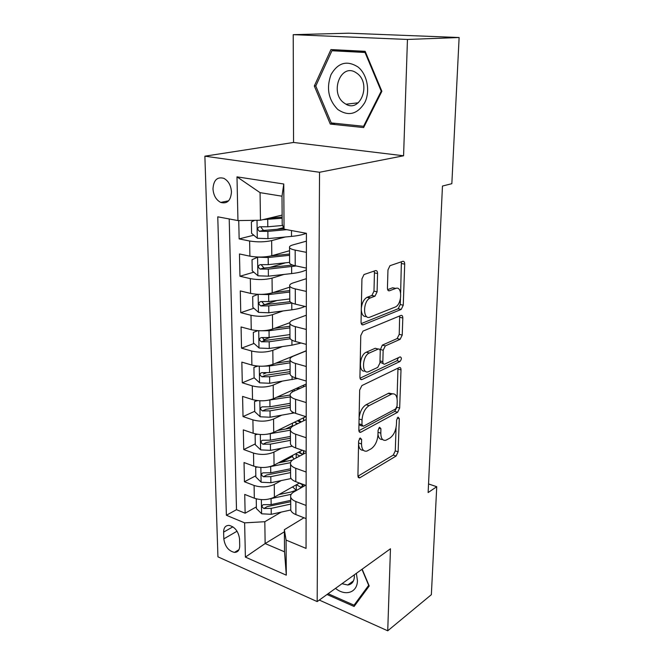 <?xml version="1.0" encoding="UTF-8"?>
<svg xmlns="http://www.w3.org/2000/svg" width="664" height="664" viewBox="0 0 664 664"><rect width="100%" height="100%" fill="white"/><g stroke="black" fill="none" stroke-linecap="round" stroke-linejoin="round"><path stroke-width="1" d="M360.178 437.925L358.626 441.07L357.921 475.806L359.539 477.947L396.118 456.035L398.134 451.802L399.296 418.602L398.026 417.125L396.591 420.096L396.441 424.454C395.868 430.778 393.677 435.327 389.868 438.099L385.908 440.24C382.622 440.879 380.92 438.531 380.804 433.185L380.928 428.745L379.576 427.267L378.09 430.322L377.965 434.771C377.409 441.236 375.135 445.917 371.126 448.814L366.918 451.08C363.482 451.744 361.689 449.37 361.523 443.95L361.623 439.419L360.178 437.925M212.978 188.883C213.509 195.432 216.091 199.947 220.73 202.437C227.204 204.122 230.781 200.619 231.462 191.929C230.981 185.447 228.457 180.923 223.892 178.359C217.228 176.558 213.592 180.068 212.978 188.883M377.567 273.518C377.492 271.352 376.795 270.381 375.484 270.613L364.005 274.539L361.93 278.913L361.05 322.115C361.141 324.248 361.855 325.144 363.2 324.812L401.222 309.416L403.264 305.208L404.7 264.156C404.658 262.064 404.019 261.11 402.799 261.317L389.951 265.708L387.967 269.933L387.436 288.01C387.502 290.118 388.166 291.048 389.428 290.782L395.686 288.442C402.567 285.47 402.143 304.253 395.329 307.009L370.072 317.085C362.81 320.529 362.743 301.215 370.08 298.036L375.002 296.161L377.094 291.828L377.567 273.518L374.438 272.879L374.156 271.061M403.579 155.783L407.455 39.45L459.123 37.524L348.683 33.2L293.222 34.669L293.563 142.461L204.877 156.181L319.533 172.267L403.579 155.783L293.563 142.461M319.293 600.065L387.734 630.8L390.465 548.763L317.176 601.592L319.533 172.267M387.734 630.8L431.359 594.678L436.738 486.72L428.546 483.94M459.123 37.524L451.844 183.696L442.465 186.044L428.139 492.564L436.738 486.72M361.913 385.56L359.664 390.05L358.851 430.015C358.909 431.783 359.506 432.554 360.652 432.314L397.62 412.278L399.67 408.045L401.006 369.906C400.965 368.047 400.384 367.258 399.255 367.532L361.913 385.56M359.929 377.111L360.776 335.577L363 331.112L400.94 315.433C402.143 315.143 402.774 316.006 402.816 318.014L402.226 335.079L400.126 339.312L385.327 345.894L383.161 350.243L382.837 361.648C382.896 363.59 383.526 364.411 384.73 364.096L400.151 356.867C401.82 357.655 401.753 359.199 399.944 361.523L361.946 379.576C360.676 379.899 360.012 379.078 359.929 377.111M238.741 220.564L239.148 238.907L253.781 235.205M283.511 227.686L276.855 229.371M285.396 236.973L271.642 240.617C264.687 242.119 257.35 242.252 249.631 241.007L249.905 256.171L239.472 253.963L239.961 276.257L253.797 272.174M285.595 262.795L269.094 267.658M284.018 274.431L272.049 278.125C265.185 279.851 257.939 280.017 250.32 278.623L250.585 293.397L240.277 290.932L240.758 312.661L253.889 308.245M276.888 300.526L264.43 304.71M283.08 310.951L272.439 314.678C265.666 316.628 258.52 316.828 250.992 315.284L251.249 329.693L241.065 326.97L241.53 348.16L254.038 343.462M270.339 337.329L263.5 339.902M282.424 346.558L272.821 350.326C266.139 352.476 259.076 352.708 251.639 351.024L251.897 365.075L241.837 362.121L242.285 382.796L254.229 377.833M266.181 372.869L263.425 374.015M281.968 381.294L273.194 385.087C266.596 387.436 259.624 387.701 252.278 385.884L252.527 399.587L242.584 396.408L243.024 416.585L254.702 411.29M281.652 415.191L273.56 419.009C267.044 421.54 260.155 421.831 252.901 419.889L253.142 433.26L243.314 429.865L243.746 449.561L255.275 443.901M292.442 425.657L285.636 429.002M281.436 448.266L273.917 452.109C267.484 454.815 260.678 455.139 253.507 453.072L253.739 466.128L244.028 462.534L244.443 481.757L254.096 485.467C261.184 487.642 267.907 487.293 274.265 484.429L281.304 480.562M292.567 456.384L281.312 462.318M255.831 475.756L244.443 481.757M391.718 393.968L392.258 393.686M249.905 256.171C257.591 257.474 264.886 257.333 271.808 255.731L289.554 250.726M250.585 293.397C258.171 294.857 265.376 294.675 272.207 292.857L289.728 287.155M251.249 329.693C258.744 331.294 265.857 331.079 272.597 329.045L289.803 322.721M251.897 365.075C259.3 366.81 266.322 366.569 272.97 364.337L306.278 350.733M252.527 399.587C259.84 401.454 266.779 401.18 273.344 398.757L306.237 383.999M253.142 433.26C260.363 435.252 267.219 434.945 273.709 432.347L305.88 416.652M253.739 466.128C260.886 468.236 267.65 467.904 274.058 465.132L302.344 450.25M239.721 545.783L239.555 538.977C238.484 531.499 234.998 526.967 229.105 525.382C225.528 525.382 223.693 527.631 223.61 532.13L223.818 538.869C224.947 546.414 228.491 550.921 234.433 552.406C237.845 552.332 239.613 550.124 239.721 545.783M204.877 156.181L217.941 556.839L317.176 601.592M237.953 220.581L236.99 176.856L283.769 184.003L284.059 229.163L282.2 224.208L282.001 196.204L260.064 192.651L260.462 220.24L237.953 220.581L217.767 216.821L226.391 515.272L244.634 522.859L264.82 521.713L281.221 512.102M284.059 229.163L306.411 233.321L306.054 548.398L286.076 540.089L286.3 575.173L245.389 557.104L244.634 522.859M306.403 241.165L293.123 244.833C290.268 245.647 289.072 246.593 289.546 247.664L289.612 263.168C290.176 264.197 292.044 265.06 295.223 265.749L306.37 268.115M306.361 278.664L293.247 282.881C290.434 283.818 289.255 284.897 289.72 286.118L289.786 301.215C290.342 302.377 292.185 303.348 295.322 304.12L306.328 306.76M306.32 315.217L293.38 319.948C290.6 321.002 289.438 322.206 289.894 323.567L289.961 338.283C290.508 339.561 292.334 340.632 295.422 341.487L306.287 344.384M306.278 350.858L293.505 356.078C290.757 357.232 289.612 358.568 290.06 360.062L290.127 374.396C290.674 375.799 292.467 376.961 295.522 377.891L306.245 381.045M306.237 385.618L293.621 391.303C290.907 392.565 289.778 394.009 290.226 395.628L290.292 409.605C290.832 411.116 292.6 412.369 295.621 413.373L306.204 416.751M306.204 419.532L293.737 425.657C291.064 427.01 289.944 428.562 290.392 430.305L290.45 443.934C290.981 445.552 292.733 446.897 295.712 447.959L306.162 451.561M306.162 452.624L293.853 459.164C291.206 460.617 290.11 462.269 290.55 464.128L290.608 477.424C291.131 479.142 292.865 480.562 295.804 481.69L306.129 485.509M229.213 218.946L236.5 509.678L245.132 513.206L244.726 494.423L254.329 498.207C261.384 500.432 268.073 500.075 274.398 497.137L299.431 483.027M305.515 485.284L293.961 491.866C291.355 493.41 290.268 495.161 290.699 497.12C291.222 498.896 292.94 500.365 295.862 501.527L306.104 505.462M290.749 508.4L290.757 510.093C291.28 511.911 292.99 513.405 295.895 514.592L306.087 518.609M306.386 252.362L295.173 250.112C291.986 249.457 290.102 248.643 289.546 247.664M306.345 291.421L295.281 288.898C292.135 288.151 290.276 287.23 289.72 286.118M306.303 329.452L295.38 326.655C292.276 325.833 290.442 324.804 289.894 323.567M306.262 366.495L295.48 363.44C292.417 362.544 290.608 361.415 290.06 360.062M306.22 402.583L295.58 399.288C292.55 398.317 290.766 397.097 290.226 395.628M306.179 437.75L295.679 434.223C292.683 433.194 290.923 431.882 290.392 430.305M306.137 472.029L295.771 468.294C292.816 467.199 291.073 465.804 290.55 464.128M253.507 453.072L243.746 449.561M252.901 419.889L243.024 416.585M252.278 385.884L242.285 382.796M251.639 351.024L241.53 348.16M250.992 315.284L240.758 312.661M250.32 278.623L239.961 276.257M249.631 241.007L239.148 238.907M260.462 220.24L282.134 215.086M264.82 521.713L265.135 543.559L284.524 551.801L284.366 529.698L286.076 540.089M284.383 531.798L265.135 543.559L245.389 557.104M303.971 517.771L284.366 529.698M407.455 39.45L293.222 34.669M256.379 506.873L245.132 513.206M236.5 509.678L226.391 515.272M299.273 452.798L299.273 451.86M290.6 475.814L290.608 477.424M290.442 442.423L290.45 443.934M299.232 421.698L299.232 420.495M290.284 408.194L290.292 409.605M290.127 373.085L290.127 374.396M289.961 337.08L289.961 338.283M289.786 300.136L289.786 301.215M289.612 262.214L289.612 263.168M284.524 551.801L286.3 575.173M236.99 176.856L260.064 192.651M283.769 184.003L282.001 196.204M327.02 594.496L354.095 606.481L369.217 585.988L362.146 569.173M330.954 49.559L314.321 85.988L330.282 124.068L363.631 127.563L381.883 91.283L365.15 51.319L330.954 49.559M335.403 123.355L330.282 124.068M315.865 85.847L314.321 85.988M358.568 443.934C358.917 448.341 360.519 450.449 363.357 450.25M377.974 434.43C378.555 438.066 380.074 439.734 382.53 439.435M357.929 476.204L393.262 455.106L395.279 450.881L396.068 427.591M397.055 398.433L397.985 368.138M358.892 430.728L394.715 411.414L396.74 407.513M361.938 424.736L363.382 426.263L395.628 408.958L397.072 405.986L397.23 401.33C397.138 395.653 395.329 393.204 391.818 393.993L369.093 405.629C364.959 408.401 362.602 413.149 362.038 419.889L361.938 424.736L358.983 423.806M358.967 424.238L360.22 425.408L362.253 426.056M392.407 393.818L388.872 393.154L388.307 393.403L391.262 394.242M359.099 417.963C359.921 411.622 362.253 407.215 366.105 404.741L388.307 393.403M380.115 350.301L382.306 345.131L397.13 338.574L399.23 334.349L399.67 315.964M379.957 362.087L383.352 363.731M360.029 378.198L396.981 360.743L398.433 357.672M369.342 353.016C362.029 355.821 361.407 375.11 368.686 371.616L377.75 367.375L379.933 363L380.24 351.555C380.173 349.546 379.517 348.708 378.256 349.048L369.342 353.016L366.287 352.219C359.307 354.833 358.195 373.243 365.109 370.968M376.695 348.658L378.239 349.056M366.287 352.219L375.202 348.276L378.256 349.048M361.332 308.071C361.988 302.825 363.864 299.248 366.968 297.347L371.898 295.48L373.99 291.147L374.438 272.879M361.299 310.013C361.747 314.802 363.49 316.969 366.528 316.504M395.81 288.4L392.623 287.794L395.686 288.442M387.643 289.637L392.623 287.794M400.641 292.832L401.388 261.799M361.241 323.6L398.192 308.727L400.243 304.535L400.433 298.8M257.001 499.029L256.246 499.179L256.412 508.566L261.724 513.803L271.252 514.309L290.757 509.994M296.318 490.389L292.625 486.87M270.265 498.764L291.206 494.298M278.897 494.605L290.724 492.082L297.356 489.932M300.228 488.297L303.498 484.529M301.771 484.305L299.207 483.16M296.426 484.72L301.265 487.484M302.909 485.65L300.958 483.591M290.716 500.349L271.136 504.599L263.351 504.681C261.458 505.694 261.641 506.964 263.907 508.491L271.186 508.367L290.732 504.092M290.724 501.735L267.26 506.582L263.907 508.491M256.246 499.179L256.661 498.946M335.519 588.37C345.429 596.587 357.489 592.562 357.423 580.552L356.369 573.339M341.977 583.714L347.762 585.001C351.87 584.386 354.07 581.606 354.377 576.667L354.294 574.833M361.955 569.314L368.678 585.316L354.053 605.178L328.099 593.716M356.352 603.427L354.053 605.178M337.727 109.427C348.343 116.64 357.348 114.382 364.752 102.654C370.462 91.391 367.333 74.459 358.062 67.031C347.031 60.05 338.017 62.582 331.012 74.617C326.165 88.179 328.406 99.774 337.727 109.427M343.537 102.596L345.969 104.223C360.278 112.805 371.433 84.179 357.456 73.662L355.555 72.351C340.815 63.221 329.717 92.171 343.537 102.596M331.925 50.746L365.034 52.481L381.227 91.151L363.573 126.284L331.253 122.923L315.782 86.021L331.925 50.746L341.088 50.315L365.25 51.56M365.623 52.448L365.034 52.481M381.8 91.084L381.227 91.151M364.328 126.168L363.573 126.284M257.2 467.049L255.681 467.406L255.856 477.018L261.226 482.23L270.879 482.72L291.131 478.528M294.152 459.007L292.567 457.064L292.567 456.06M268.663 466.933L290.508 462.692M278.241 462.924L292.426 460.069M302.967 454.325L303.755 450.731L303.722 452.707M298.302 452.375L302.319 454.126M296.202 457.919L296.194 454.176L295.438 453.877M296.194 454.176L299.929 455.936M302.643 454.5L299.29 451.852M290.566 468.767L270.754 472.776L262.969 472.843C260.952 473.864 261.11 475.158 263.434 476.744L270.804 476.636L290.583 472.594M290.575 470.369L266.828 474.934L263.434 476.744M255.681 467.406L256.603 466.933M257.408 434.256L255.117 434.87L255.291 444.714L260.728 449.893L270.489 450.375L292.218 446.2M292.5 426.354L292.442 425.226M266.953 434.248L290.359 430.197M277.502 430.496L290.732 428.064M303.73 418.835L303.73 420.744L303.332 417.897M297.397 420.785L300.692 422.238M296.119 424.487L296.119 422.993L294.393 422.254M296.119 422.993L297.829 423.64M301.431 421.872L298.609 420.196M290.417 436.431L270.364 440.182L262.587 440.249C260.446 441.253 260.562 442.581 262.961 444.233L270.414 444.133L290.434 440.348M290.425 438.248L266.397 442.531L262.961 444.233M255.117 434.87L256.644 434.14M257.607 400.616L254.528 401.546L254.71 411.63L260.205 416.776L270.09 417.233L294.326 412.908M265.135 400.674L290.234 396.923M303.83 386.705L303.257 385.336M276.656 397.271L290.118 395.014M296.75 388.257L297.895 389.378M294.957 390.698L293.322 389.793M299.588 388.614L297.754 387.809M290.268 403.305L269.966 406.791L262.197 406.849C259.923 407.845 260.006 409.207 262.463 410.925L270.016 410.842L290.284 407.322M290.276 405.347L265.949 409.331L262.463 410.925M254.528 401.546L256.844 400.525M257.773 366.096L253.93 367.391L254.113 377.725L259.682 382.837L269.684 383.277L297.58 378.497M263.218 366.196L269.476 365.98L290.077 362.826M275.668 363.233L290.068 361.042M253.93 367.391L257.267 366.055M290.11 369.367L269.559 372.579L261.807 372.628C259.383 373.616 259.441 375.002 261.965 376.795L269.609 376.729L290.127 373.483M290.118 371.657L265.492 375.318L261.965 376.795M257.898 330.689L253.316 332.382L253.499 342.981L259.134 348.052L269.269 348.467L291.944 345.18L301.19 343.031M261.201 330.763L269.053 330.738L289.911 327.883M274.498 328.348L289.902 326.248M289.944 334.59L269.136 337.503L261.384 337.544C258.844 338.524 258.86 339.943 261.442 341.802L269.186 341.752L290.226 338.773M289.961 337.129L265.019 340.458L262.695 338.051M261.442 341.802L265.019 340.458L261.442 341.802M257.981 294.343L252.685 296.493L252.876 307.357L258.578 312.387L268.837 312.777L291.803 309.822C297.447 309.075 301.813 307.947 304.909 306.419M259.109 294.376L268.621 294.592L289.745 292.052M273.07 292.575L289.745 290.583M289.778 298.933L268.704 301.531L260.852 301.564C258.313 302.543 258.296 303.988 260.794 305.913L268.754 305.897L291.936 302.991M290.093 301.697L264.538 304.71L262.189 302.161M258.138 257.043L252.038 259.682L252.237 270.821L258.014 275.801L268.397 276.174L291.662 273.576C298.451 272.788 303.357 271.534 306.37 269.825M257.723 257.159L268.173 257.524L289.579 255.316M271.194 255.897L289.57 254.013M289.612 262.371L268.264 264.637L260.313 264.654C257.773 265.633 257.715 267.111 260.139 269.086L268.314 269.119L296.21 265.965M292.625 265.06L264.048 268.048L261.674 265.351M254.677 220.323L251.374 221.917L251.581 233.346L257.424 238.276L267.949 238.625L291.513 236.401C298.178 235.745 303.058 234.699 306.154 233.272M262.986 219.635L282.159 218.24M268.837 218.248L282.15 217.111M282.673 225.461L267.808 226.789L259.757 226.773C257.225 227.76 257.126 229.271 259.466 231.304L267.866 231.379L286.748 229.661M283.901 228.731L263.542 230.441L261.151 227.578M271.642 240.617L271.808 255.731M272.049 278.125L272.207 292.857M272.439 314.678L272.597 329.045M272.821 350.326L272.97 364.337M273.194 385.087L273.344 398.757M273.56 419.009L273.709 432.347M273.917 452.109L274.058 465.132M274.265 484.429L274.398 497.137M295.862 501.527L295.895 514.592M295.173 250.112L295.223 265.749M295.281 288.898L295.322 304.12M295.38 326.655L295.422 341.487M295.48 363.44L295.522 377.891M295.58 399.288L295.621 413.373M295.679 434.223L295.712 447.959M295.771 468.294L295.804 481.69M254.096 485.467L254.329 498.207M237.056 531.208L223.818 538.869M232.906 526.826L223.61 532.13M358.585 442.988L361.523 443.95M378.779 428.081L380.928 428.745M378.032 432.314L380.804 433.185M397.221 417.98L399.296 418.602M395.279 450.881L398.134 451.802M393.262 455.106L396.118 456.035M358.112 477.109L359.971 477.756M359.39 438.696L361.623 439.419M398.051 369.118L401.006 369.906M396.848 407.215L399.67 408.045M394.715 411.414L397.62 412.278M359.149 431.617L360.934 432.189M366.105 404.741L369.093 405.629M359.075 418.976L362.038 419.889M399.811 317.317L402.816 318.014M399.23 334.349L402.226 335.079M397.13 338.574L400.126 339.312M382.306 345.131L385.327 345.894M380.14 349.463L383.161 350.243M379.991 360.892L382.837 361.648M396.981 360.743L399.944 361.523M360.378 379.069L362.046 379.534M373.99 291.147L377.094 291.828M371.732 295.546L374.836 296.235M367.416 297.148L370.529 297.846M388.158 290.508L389.428 290.782M401.629 263.558L404.7 264.156M400.243 304.535L403.264 305.208M398.126 308.76L401.147 309.449M361.697 324.447L363.2 324.812M261.367 499.627L261.591 513.67M296.285 490.381L296.268 484.811M271.186 508.367L271.252 514.309M271.07 498.614L271.136 504.599M260.861 467.473L261.093 482.097M270.804 476.636L270.879 482.72M270.688 466.643L270.754 472.776M260.346 434.538L260.587 449.769M298.244 420.378L298.244 421.316M270.414 444.133L270.489 450.375M270.289 433.899L270.364 440.182M259.823 400.79L260.072 416.643M298.186 387.975L298.186 389.245M292.21 411.813L292.21 413.323M270.016 410.842L270.09 417.233M269.891 400.359L269.966 406.791M259.284 366.196L259.541 382.705M292.069 376.438L292.077 379.667M269.609 376.729L269.684 383.277M269.476 365.98L269.559 372.579M258.728 330.73L258.993 347.919M291.928 340.159L291.944 345.18M269.186 341.752L269.269 348.467M269.053 330.738L269.136 337.503M258.155 294.351L258.437 312.254M291.778 303.008L291.803 309.822M268.754 305.897L268.837 312.777M268.621 294.592L268.704 301.531M264.538 304.71L260.919 305.93M257.574 257.225L257.864 275.676M291.637 266.588L291.662 273.576M268.314 269.119L268.397 276.174M268.173 257.524L268.264 264.637M264.048 268.048L260.379 269.127M257.001 220.29L257.283 238.152M291.488 230.541L291.513 236.401M267.866 231.379L267.949 238.625M267.716 219.485L267.808 226.789M263.542 230.441L259.823 231.371M228.623 200.794L220.73 202.437M290.699 497.12L290.757 510.093M238.965 549.684L234.433 552.406M358.336 477.524L359.539 477.947M359.307 431.882L360.652 432.314M388.872 393.154L391.818 393.993M360.444 379.152L361.946 379.576M371.898 295.48L375.002 296.161M366.968 297.347L370.08 298.036M398.192 308.727L401.222 309.416M292.683 486.836L292.683 487.268M353.505 580.817L347.762 585.001M358.261 102.795L345.969 104.223M292.558 455.396L292.567 457.064M292.434 423.209L292.45 426.18M292.309 390.249L292.318 391.984M303.738 386.747L303.738 386.332M264.388 304.701L260.794 305.913M263.741 268.032L260.139 269.086M263.093 230.4L259.466 231.304"/></g></svg>
